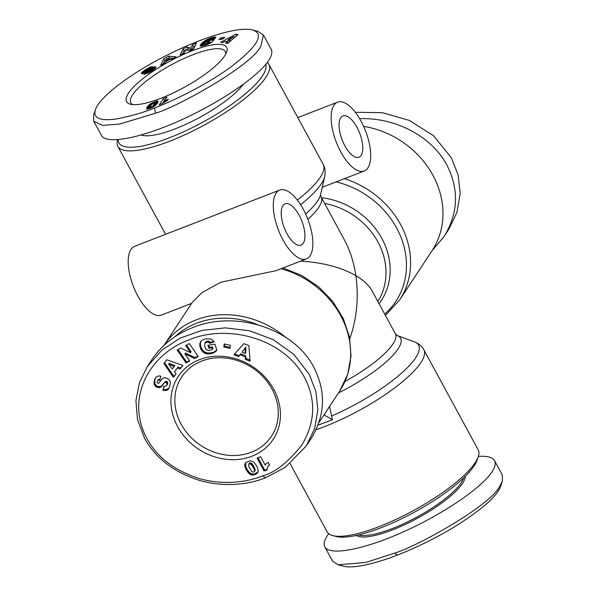 <?xml version="1.0" encoding="UTF-8"?>
<svg xmlns="http://www.w3.org/2000/svg" width="596" height="596" viewBox="0 0 596 596"><rect width="100%" height="100%" fill="white"/><g stroke="black" fill="none" stroke-linecap="round" stroke-linejoin="round"><path stroke-width="0.89" d="M117.665 139.717A85.943 22.536 -28.5 0 0 117.837 146.355A85.943 22.536 -28.5 0 0 169.793 141.17A85.943 22.536 -28.5 0 0 268.893 64.338A85.943 22.536 -28.5 0 0 267.284 62.438M361.116 155.347A22.141 9.402 -111.2 0 1 358.926 157.217A22.141 9.402 -111.2 0 1 343.423 142.951A22.141 9.402 -111.2 0 1 340.726 117.792A22.141 9.402 -111.2 0 1 342.923 115.922A22.141 9.402 -111.2 0 1 358.42 130.189A22.141 9.402 -111.2 0 1 361.116 155.347M340.8 151.95A36.907 15.667 -111.2 0 1 337.589 102.154A36.907 15.667 -111.2 0 1 361.042 121.182A36.907 15.667 -111.2 0 1 364.26 170.985A36.907 15.667 -111.2 0 1 340.8 151.95M306.411 258.895A36.907 15.667 -111.2 0 1 282.951 239.868A36.907 15.667 -111.2 0 1 279.74 190.064A36.907 15.667 -111.2 0 1 303.2 209.099A36.907 15.667 -111.2 0 1 306.411 258.895L275.806 270.755L220.915 282.199L202.186 292.465L192.404 302.209L164.027 345.322A85.943 74.478 -146.7 0 1 196.099 319.91A85.943 74.478 -146.7 0 1 285.193 336.911M279.74 190.064L134.629 246.297A36.907 15.667 68.8 0 0 137.847 296.093A36.907 15.667 68.8 0 0 161.3 315.12L191.636 303.371M282.884 205.702A22.141 9.402 -111.2 0 1 285.074 203.832A22.141 9.402 -111.2 0 1 300.578 218.099A22.141 9.402 -111.2 0 1 303.275 243.257A22.141 9.402 -111.2 0 1 301.077 245.127A22.141 9.402 -111.2 0 1 285.573 230.861A22.141 9.402 -111.2 0 1 282.884 205.702M316.066 429.694A85.943 22.536 -28.5 0 0 324.731 426.535A85.943 22.536 -28.5 0 0 423.83 349.703L478.163 449.779A85.943 22.536 151.5 0 1 478.245 456.7A85.943 22.536 151.5 0 1 379.063 526.611A85.943 22.536 151.5 0 1 332.873 535.633A85.943 22.536 151.5 0 1 327.115 531.796L290.125 463.666M329.521 406.517L332.426 419.778L317.996 425.142M132.655 104.583A53.782 14.103 151.5 0 1 130.807 102.84A53.782 14.103 151.5 0 1 192.821 54.765A53.782 14.103 151.5 0 1 225.333 51.517A53.782 14.103 151.5 0 1 225.78 54.02M201.798 361.027A53.782 46.607 33.3 0 1 263.477 377.261A53.782 46.607 33.3 0 1 271.485 436.197A53.782 46.607 33.3 0 1 251.326 452.245A53.782 46.607 33.3 0 1 189.647 436.019A53.782 46.607 33.3 0 1 181.638 377.074A53.782 46.607 33.3 0 1 201.798 361.027M355.305 112.279L382.401 112.696L409.43 120.437L433.672 135.858L451.5 158.029L458.197 175.239L460.172 193.64L456.908 212.407L448.617 229.616L443.99 236.649L431.973 250.812M359.619 118.679C395.744 117.367 431.735 136.499 446.873 165.062C459.263 189.565 458.302 213.428 443.99 236.649M192.232 50.757A56.94 14.93 151.5 0 1 226.704 51.912A56.94 14.93 151.5 0 1 160.994 98.236A56.94 14.93 151.5 0 1 130.39 104.211A56.94 14.93 151.5 0 1 139.084 81.823A56.94 14.93 151.5 0 1 192.232 50.757M243.094 84.543A61.686 16.174 151.5 0 1 175.231 128.825A61.686 16.174 151.5 0 1 141.185 135.039M95.375 109.82L93.609 115.073L93.706 121.174L102.49 125.384L119.625 124.072L155.414 113.24C176.334 107.384 251.594 65.955 260.899 46.168L263.402 34.978L257.815 31.312L252.451 29.934C237.893 26.306 201.932 37.548 166.94 55.227C133.966 71.505 99.45 96.336 95.375 109.82C92.924 117.948 99.644 121.04 115.535 119.096C130.613 116.272 143.643 112.54 154.632 107.906C168.288 102.981 204.704 86.241 230.838 66.99C257.763 46.272 264.959 33.92 252.451 29.934M93.706 121.174L101.469 135.478C106.356 144.776 140.522 138.257 180.037 120.489C219.537 102.81 258.083 76.713 268.669 60.472C271.769 55.726 272.603 51.994 271.173 49.282L263.402 34.978M265.779 64.346A83.306 21.843 151.5 0 1 169.301 137.84A83.306 21.843 151.5 0 1 118.202 139.673M199.474 359.664A56.94 49.349 33.3 0 1 273.765 389.33A56.94 49.349 33.3 0 1 251.914 456.245A56.94 49.349 33.3 0 1 177.623 426.587A56.94 49.349 33.3 0 1 199.474 359.664M265.697 477.739L285.253 467.346L306.314 445.882L314.606 428.673L317.869 409.906L315.902 391.505L309.197 374.288L293.821 354.359L273.028 339.541L249.515 330.758L225.266 327.86L201.873 330.43L180.394 337.992L161.874 350.15L147.383 366.518L139.464 382.61L135.918 400.557L137.49 419.562L144.5 438.105C155.385 458.041 173.667 472.121 199.362 480.361C228.35 488.705 253.643 482.685 265.697 477.739L262.598 475.921C274.845 472.665 287.846 462.489 301.591 445.391C314.658 423.778 316.156 402.181 306.091 380.583C285.566 337.492 226.137 323.479 188.18 340.234C151.935 353.48 126.866 393.889 144.433 433.471C153.924 454.673 172.08 469.678 198.915 478.461C226.614 486.448 251.005 480.696 262.598 475.921M306.314 445.882L310.948 438.85C325.26 415.628 326.221 391.758 313.824 367.255C293.984 328.657 236.217 309.764 192.635 327.621C175.164 334.55 161.628 345.173 152.01 359.485L147.383 366.518M174.919 336.755A83.306 72.191 33.3 0 1 196.591 323.241A83.306 72.191 33.3 0 1 257.062 324.47M358.613 534.91A61.686 16.174 -28.5 0 0 392.272 528.577A61.686 16.174 -28.5 0 0 463.621 477.895M356.222 535.446A62.744 16.45 -28.5 0 0 392.473 529.911A62.744 16.45 -28.5 0 0 465.372 476.189M478.335 456.417C487.17 455.806 492.564 457.221 494.531 460.656L502.294 474.967L502.391 481.069L499.798 486.157C490.486 505.944 415.226 547.374 394.314 553.23L365.892 562.438L338.185 564.822L332.598 561.164L324.827 546.852C323.397 544.141 324.231 540.408 327.331 535.662L328.716 533.696M494.531 460.656C495.961 463.368 495.127 467.1 492.028 471.846C481.441 488.079 442.895 514.184 403.395 531.863C363.88 549.631 329.707 556.15 324.827 546.852M332.873 535.633L336.226 536.489A83.306 21.843 -28.5 0 0 381 527.751A83.306 21.843 -28.5 0 0 477.143 459.985L478.245 456.7M502.391 481.069L500.625 486.314C497.25 495.865 482.738 508.835 457.08 525.232C432.77 540.311 409.05 550.622 397.413 555.047C383.966 560.501 355.626 569.493 343.549 566.2L338.185 564.822M265.25 465.185A6.198 5.371 33.3 0 1 265.66 464.411A6.198 5.371 33.3 0 1 268.26 462.466L269.526 464.798L267.492 467.279L267.03 469.901L264.117 471.034L257.077 458.071L260.638 456.692L265.25 465.185L265.831 464.306A6.198 5.371 -146.7 0 1 265.972 463.993M257.949 457.735L264.691 470.155L267.023 469.246M264.117 471.034L264.691 470.155M268.029 466.37L269.407 464.582M268.453 465.848L269.027 464.969M268.952 465.334L269.422 464.612M248.994 473.529L245.969 469.208L244.762 465.103L245.947 462.489L249.441 460.917L252.264 461.215L254.358 462.645L257.174 466.832L258.291 470.922L257.323 473.12L254.261 474.818L251.229 474.848L248.994 473.529L249.568 472.65L251.81 473.969L254.134 474.096L257.993 472.121M249.553 474.006L250.126 473.127M250.223 474.423L250.804 473.544M250.946 474.751L251.527 473.872M251.229 474.848L251.81 473.969M251.952 475.012L252.533 474.133M252.741 475.064L253.322 474.185M252.905 475.049L253.486 474.17M253.553 474.975L254.134 474.096M254.261 474.818L254.835 473.939M255.013 474.558L255.595 473.678M255.61 474.304L256.191 473.425M256.265 473.947L256.846 473.068M256.846 473.552L257.427 472.673M257.323 473.12L257.897 472.241M245.626 462.824L245.872 466.787L247.571 470.184L249.568 472.65M244.934 463.949L245.515 463.07M244.807 464.515L245.381 463.636M244.792 464.567L245.373 463.688M244.762 465.103L245.343 464.224M244.807 465.685L245.381 464.805M244.896 466.303L245.477 465.424M245.075 466.966L245.649 466.087M245.299 467.666L245.872 466.787M245.597 468.419L246.178 467.54M245.969 469.208L246.543 468.329M246.394 470.035L246.975 469.156M246.595 470.408L247.176 469.529M246.997 471.063L247.571 470.184M247.429 471.689L248.01 470.81M247.884 472.293L248.458 471.414M248.361 472.874L248.942 471.995M248.428 472.948L249.001 472.069M249.322 463.263L250.894 462.883L253.315 465.558L255.222 469.894L254.38 471.794L254.559 470.311L252.734 466.437L250.313 463.762L248.741 464.142L249.322 463.263M249.277 463.755L249.851 462.876M249.65 463.666L250.231 462.787M250.313 463.762L250.894 462.883M250.99 464.172L251.572 463.293M251.043 464.209L251.624 463.33M251.415 464.575L251.996 463.695M251.832 465.059L252.406 464.18M252.264 465.692L252.846 464.813M252.734 466.437L253.315 465.558M253.24 467.324L253.814 466.445M253.278 467.406L253.859 466.526M253.74 468.292L254.321 467.413M254.105 469.074L254.678 468.195M254.373 469.745L254.954 468.866M254.559 470.311L255.133 469.432M254.641 470.773L255.222 469.894M254.626 471.242L255.2 470.363M248.741 464.142L248.793 466.422L251.229 470.825L252.779 472.166L254.38 471.794M177.504 367.918L174.427 371.74L176.118 373.878L173.354 377.313L163.878 363.448L166.82 359.783L182.875 365.467L180.044 368.984L177.504 367.918L178.077 367.039L180.625 368.105L182.778 365.437M180.044 368.984L180.625 368.105M164.511 362.659L173.935 376.434L176.051 373.796M173.354 377.313L173.935 376.434M174.427 371.74L178.077 367.039M169.204 363.307L174.762 365.631L174.181 366.51L168.631 364.186L169.204 363.307M168.631 364.186L172.259 368.894L174.181 366.51M205.136 338.96L210.477 338.878L212.712 340.167L214.076 341.858L209.889 343.303L207.93 342.007L205.031 342.886L204.54 345.859L206.141 349.465L208.667 350.649L211.438 349.852L212.303 349.181L211.885 347.811L208.823 348.28L207.907 345.27L214.992 344.19L216.862 350.351L215.245 351.826L212.02 353.428L207.237 353.905L204.339 352.988L201.865 350.813L199.995 346.775L199.951 343.244L201.604 340.517L205.136 338.96M200.405 342.03L200.882 341.307M200.956 341.217L200.338 343.825L201.038 347.416L202.901 350.485L204.92 352.109L207.81 353.026L210.842 352.921L213.852 352.117L216.788 350.113M200.144 342.618L200.718 341.739M199.951 343.244L200.524 342.365M199.898 343.438L200.472 342.558M199.802 344.056L200.383 343.177M199.757 344.704L200.338 343.825M199.779 345.375L200.353 344.495M199.861 346.067L200.435 345.188M199.995 346.775L200.569 345.896M200.189 347.513L200.763 346.634M200.204 347.572L200.785 346.693M200.457 348.295L201.038 347.416M200.748 348.98L201.329 348.101M201.075 349.629L201.657 348.749M201.455 350.239L202.029 349.36M201.865 350.813L202.446 349.934M202.327 351.364L202.901 350.485M202.573 351.625L203.147 350.746M203.132 352.147L203.713 351.267M203.72 352.601L204.294 351.722M204.339 352.988L204.92 352.109M204.994 353.316L205.575 352.437M205.687 353.577L206.268 352.698M205.933 353.644L206.507 352.765M206.566 353.8L207.14 352.921M207.237 353.905L207.81 353.026M207.937 353.95L208.511 353.07M208.682 353.95L209.256 353.07M209.449 353.905L210.03 353.026M210.261 353.8L210.842 352.921M210.559 353.748L211.14 352.869M211.312 353.599L211.893 352.72M212.02 353.428L212.601 352.549M212.675 353.227L213.249 352.348M213.271 352.996L213.852 352.117M213.822 352.735L214.404 351.856M214.225 352.512L214.806 351.633M214.724 352.199L215.305 351.32M215.245 351.826L215.826 350.947M215.774 351.387L216.348 350.508M216.311 350.902L216.802 350.157M208.719 345.151L209.397 347.401L212.467 346.932L212.876 348.302L212.303 349.181M208.823 348.28L209.397 347.401M211.885 347.811L212.467 346.932M204.696 343.393L206.082 341.597L207.363 341.128L209.166 341.314L210.463 342.424L213.711 341.307M205.031 342.886L205.613 342.007M205.508 342.476L206.082 341.597M206.089 342.186L206.663 341.307M206.782 342.007L207.363 341.128M207.199 341.962L207.78 341.083M207.93 342.007L208.503 341.128M208.585 342.193L209.166 341.314M208.801 342.29L209.382 341.411M209.39 342.722L209.971 341.843M209.889 343.303L210.463 342.424M245.261 356.788L240.054 354.702L238.609 356.624L233.93 354.747L243.891 343.616L248.89 345.62L250.082 361.213L245.284 359.291L245.261 356.788L245.843 355.909L245.857 358.412L249.992 360.073M245.284 359.291L245.857 358.412M234.66 353.927L239.19 355.745L240.628 353.823L245.843 355.909M238.609 356.624L239.19 355.745M240.054 354.702L240.628 353.823M245.783 347.177L245.835 352.638L245.254 353.517L245.209 348.057L245.783 347.177L241.998 352.214L245.254 353.517M245.209 348.057L241.998 352.214M223.828 346.984L224.185 343.929L230.399 345.33L230.041 348.377L223.828 346.984L224.409 346.105L230.153 347.394M224.655 344.034L224.409 346.105M185.632 345.516L189.327 343.549L198.2 356.527L194.512 358.494L184.894 353.89L189.766 361.012L186.079 362.979L177.206 350.001L180.864 348.057L190.549 352.698L185.632 345.516M186.496 345.054L191.122 351.819L190.549 352.698M178.07 349.539L186.66 362.1L189.483 360.595M186.079 362.979L186.66 362.1M184.894 353.89L185.475 353.011L195.086 357.615L197.917 356.103M194.512 358.494L195.086 357.615M155.161 379.049L154.64 381.395L154.982 383.809L156.376 385.709L158.201 386.655L161.24 386.26L165.152 381.76L166.776 381.507L166.202 382.386L164.571 382.639L160.659 387.139L159.005 387.676L157.068 387.348L155.094 385.873L154.081 383.444L154.498 380.173L155.884 377.35M154.498 380.173L155.079 379.294M154.297 380.926L154.871 380.047M154.148 381.626L154.722 380.747M154.059 382.274L154.64 381.395M154.044 382.885L154.617 382.006M154.081 383.444L154.662 382.565M154.185 383.995L154.759 383.116M154.401 384.688L154.982 383.809M154.699 385.314L155.28 384.435M155.094 385.873L155.675 384.994M155.258 386.066L155.839 385.18M155.802 386.588L156.376 385.709M156.405 387.02L156.979 386.141M157.068 387.348L157.642 386.469M157.62 387.534L158.201 386.655M158.327 387.661L158.909 386.782M159.005 387.676L159.586 386.797M159.668 387.556L160.249 386.677M160.309 387.325L160.89 386.446M160.659 387.139L161.24 386.26M161.106 386.834L161.68 385.955M161.553 386.454L162.134 385.575M162 385.992L162.581 385.113M162.462 385.463L163.043 384.584M162.924 384.852L163.498 383.973M163.699 383.69L164.273 382.811M164.168 383.064L164.749 382.185M164.571 382.639L165.152 381.76M164.936 382.394L165.509 381.514M165.442 382.245L166.023 381.365M167.029 383.243L167.685 382.58L167.044 384.807L166.604 382.647L167.178 381.768L166.776 381.507M166.604 382.647L166.202 382.386M167.61 382.364L167.178 381.768M167.111 383.459L167.685 382.58M167.178 384.092L167.759 383.213M167.044 384.807L166.619 385.731L163.781 386.461L162.976 390.358L164.153 386.566M167.625 383.928L166.619 385.731M154.58 379.928L156.241 376.97L158.715 375.905L160.801 376.188L159.78 380.181L158.111 380.248L157.202 381.433L157.195 382.662L157.895 383.355L159.005 383.019L161.717 379.265L163.393 378.02L165.837 377.797L168.668 379.28L169.942 381.053L170.411 383.161L169.346 387.549L166.947 390.179L165.636 390.499L166.217 389.62L163.557 389.479M165.636 390.499L162.976 390.358M166.217 389.62L169.07 388.063M166.306 390.373L166.88 389.493M166.947 390.179L167.521 389.3M167.454 389.918L168.035 389.039M167.871 389.605L168.452 388.726M168.281 389.21L168.854 388.331M160.369 381.03L159.452 382.431M157.649 380.613L158.685 379.369L160.019 379.257M158.111 380.248L158.685 379.369M158.335 380.159L158.916 379.28M158.99 380.069L159.564 379.19M155.154 378.512L155.727 377.633M154.841 379.183L155.422 378.304M164.235 101.246A6.198 1.624 151.5 0 1 168.355 99.174L167.603 100.322L162.142 103.689L159.229 104.821L163.423 98.444L166.977 97.066L164.235 101.246L164.608 101.938M165.07 99.972L162.112 103.704M163.423 98.444L164.392 100.24M146.512 108.725L147.719 106.319L150.438 103.831L155.869 101.342L158.141 101.335L157.217 103.518L154.565 106.095L149.395 108.621L146.631 108.949M157.955 101.134L158.178 101.551M157.694 101.052L158.126 101.849M157.337 101.037L157.985 102.229M156.904 101.082L157.769 102.668M156.875 101.082L157.754 102.698M157.612 102.922L155.087 103.771M156.413 101.186L157.381 102.974M155.869 101.342L156.837 103.13M155.228 101.551L156.197 103.339M154.483 101.834L155.459 103.622M154.416 101.856L155.385 103.644M153.634 102.169L154.036 102.907M152.904 102.497L153.299 103.212M152.218 102.825L152.628 103.585M151.578 103.153L152.054 104.032M150.982 103.495L151.548 104.531M150.438 103.831L151.116 105.075M149.939 104.181L150.728 105.634M149.894 104.218L150.691 105.686M149.484 104.531L150.378 106.185M150.17 106.572L148.031 109.023M149.097 104.859L150.073 106.654M148.724 105.201L149.7 106.989M148.374 105.559L149.35 107.347M148.039 105.932L149.007 107.72M147.719 106.319L148.687 108.107M147.421 106.714L148.389 108.502M147.137 107.124L148.106 108.912M147.011 107.31L147.95 109.038M146.832 107.623L147.637 109.098M146.698 107.921L147.354 109.12M146.594 108.189L147.1 109.12M146.527 108.45L146.862 109.068M146.519 108.487L146.832 109.061M153.716 103.019L151.451 104.643L149.998 107.213L151.645 106.848L153.112 105.656L154.677 103.138L153.716 103.019M154.662 102.989L155.481 105.388M154.677 103.138L155.645 104.926M154.625 103.354L155.593 105.142M154.491 103.652L155.452 105.418M154.29 104.009L155.176 105.641M154.021 104.442L154.818 105.909M153.999 104.479L154.789 105.932M153.694 104.918L154.394 106.207M153.395 105.313L154.014 106.453M153.112 105.656L153.656 106.669M152.837 105.954L153.328 106.855M152.569 106.215L153.008 107.034M152.218 106.483L152.628 107.235M151.645 106.848L152.017 107.533M151.011 107.138L151.384 107.824M150.639 107.265L151.026 107.98M150.222 107.325L150.661 108.129M149.998 107.213L150.527 108.181M171.521 59.324L170.441 59.123L165.487 61.835L165.174 62.803L160.719 65.247L163.796 58.751L168.549 56.143L176.081 56.829L171.521 59.324M173.421 58.289L169.525 57.931L168.161 58.676M168.549 56.143L169.525 57.931M166.239 59.727L164.772 60.539L163.177 63.899M163.796 58.751L164.772 60.539M169.055 58.848L166.701 58.401L165.956 60.539L169.055 58.848L169.488 59.645M165.956 60.539L166.396 61.343M200.405 44.968L201.083 46.22L200.219 45.594L201.411 43.627L207.475 39.306L211.811 37.623L212.638 39.142M211.14 37.831L211.982 39.381M210.47 38.055L211.059 39.142M209.837 38.286L210.366 39.269M209.218 38.524L209.732 39.47M208.637 38.77L209.144 39.701M208.086 39.016L208.593 39.954M207.475 39.306L207.997 40.275M206.805 39.656L207.356 40.662M206.149 40.014L206.738 41.102M205.523 40.379L206.171 41.571M204.92 40.766L205.627 42.078M204.324 41.161L205.113 42.614M204.152 41.28L204.964 42.785M203.638 41.653L204.547 43.329M204.398 43.605L201.746 46.183M203.139 42.04L204.115 43.828M202.677 42.42L203.653 44.208M202.245 42.808L203.214 44.596M201.828 43.203L202.796 44.991M201.441 43.597L202.416 45.385M201.411 43.627L202.387 45.415M201.083 44.007L202.051 45.795M200.8 44.357L201.768 46.145M200.569 44.678L201.403 46.212M200.293 45.236L200.807 46.183M200.234 45.482L200.576 46.115M200.219 45.594L200.472 46.063M211.811 37.623L215.059 36.915L215.752 37.302L215.529 38.055L208.257 40.126L204.346 43.761L204.882 44.097L207.229 43.419L209.68 41.869L207.132 42.636L208.63 41.042L214.523 39.262L211.461 42.532L205.762 45.102L201.075 46.22M211.804 42.16L210.12 42.674M208.63 41.042L209.159 42.025M209.68 41.869L210.351 43.098M209.002 42.592L209.509 43.515M208.593 42.793L209.099 43.709M207.9 43.121L208.399 44.037M207.311 43.381L207.81 44.298M207.229 43.419L207.728 44.335M206.596 43.664L207.103 44.596M205.978 43.866L206.499 44.827M205.903 43.888L206.425 44.856M205.329 44.037L205.881 45.058M204.882 44.097L205.478 45.192M204.57 44.074L205.225 45.281M204.383 43.97L205.113 45.318M215.38 36.952L215.722 37.585M215.059 36.915L215.603 37.906M214.664 36.93L215.32 38.137M214.56 36.937L215.23 38.166M214.188 36.997L214.888 38.293M213.718 37.101L214.456 38.457M213.174 37.235L213.942 38.651M212.534 37.406L213.331 38.874M227.374 41.638L225.109 41.273L222.688 42.621L220.647 42.301L235.815 34.225L237.99 34.568L227.687 43.419L225.593 43.091L227.374 41.638L228.134 43.039M235.815 34.225L236.634 35.738M235.547 36.669L234.057 37.459M228.722 40.304L226.487 41.497M233.587 36.587L228.29 39.515L229.713 39.746L233.587 36.587L234.243 37.794M229.713 39.746L230.429 41.064M230.011 41.422L229.259 41.303L228.29 39.515M222.397 39.239L218.911 39.44L221.347 37.615L224.834 37.414L222.397 39.239M221.347 37.615L222.241 39.247M195.13 45.825L193.327 46.592L191.756 49.915M192.359 44.804L196.434 43.061L193.558 49.148L189.483 50.883L185.825 49.781L184.246 53.126L180.178 54.862L183.054 48.783L187.092 47.054L190.765 48.172L192.359 44.804L193.327 46.592M190.765 48.172L191.718 49.93M191.689 49.945L188.06 48.842L185.848 49.788M187.092 47.054L188.06 48.842M185.818 49.803L184.022 50.571L182.458 53.886M183.054 48.783L184.022 50.571M151.213 71.378L150.803 70.619L152.025 69.441L151.473 69.397L144.515 73.01L141.774 73.718L141.513 72.921L142.779 71.617L145.282 69.814L145.692 70.566M145.044 69.978L145.461 70.738M145.595 72.056L143.964 73.233M144.366 70.44L145.335 72.228M143.755 70.872L144.724 72.66M143.226 71.267L144.195 73.055M142.779 71.617L143.71 73.338M142.407 71.937L143.249 73.494M142.086 72.243L142.831 73.613M141.751 72.608L142.347 73.703M141.513 72.921L141.952 73.725M141.401 73.181L141.669 73.681M141.379 73.263L141.595 73.658M152.025 69.441L152.583 70.47L151.92 69.352M151.905 69.717L152.39 70.604M151.809 69.821L152.278 70.678M151.406 70.179L151.838 70.976M150.803 70.619C148.94 71.811 147.756 72.31 147.257 72.109L147.897 73.293M145.282 69.814L149.469 67.408L152.457 66.633L148.858 69.121L146.102 70.268L145.215 70.976L145.729 71.147L153.016 67.281L155.854 66.968L154.804 68.778L149.805 72.258L143.889 74.5L147.257 72.109M155.69 66.834L155.914 67.251M155.422 66.759L155.839 67.527M155.325 66.745L155.802 67.624M154.945 66.745L155.593 67.944M154.498 66.812L155.295 68.294M153.962 66.946L154.908 68.682M154.804 68.771L152.256 69.866M153.612 67.057L154.58 68.845M153.016 67.281L153.984 69.069M152.352 67.564L153.321 69.352M151.622 67.907L152.591 69.702M151.421 68.011L152.397 69.799M150.922 68.272L151.526 69.382M150.341 68.577L150.9 69.605M149.7 68.935L150.237 69.933M148.985 69.337L149.522 70.321M148.21 69.784L148.747 70.768M147.011 70.477L147.54 71.453M146.266 70.894L146.795 71.863M145.789 71.118L146.333 72.116M145.729 71.147L146.273 72.146M145.23 71.267L145.834 72.377M145.141 71.229L145.782 72.399M151.153 66.812L151.436 67.341M150.617 66.968L150.989 67.653M150.058 67.162L150.505 67.981M149.469 67.408L149.976 68.346M149.164 67.549L149.7 68.54M148.605 67.832L149.179 68.898M148.002 68.153L148.546 69.158M147.368 68.51L147.823 69.345M146.713 68.905L147.123 69.665M146.005 69.345L146.407 70.075M363.62 126.367A85.943 74.478 33.3 0 1 432.122 250.581L399.752 299.773A85.943 74.478 -146.7 0 0 344.421 178.673M307.879 219.321A68.54 17.969 -28.5 0 0 321.14 197.03L344.354 239.793C350.023 250.32 353.86 262.277 355.864 275.643C363.605 280.224 369.021 285.32 372.12 290.937L395.334 333.693A68.54 17.969 151.5 0 1 344.98 381.477M300.578 261.16C322.637 262.426 341.061 267.254 355.864 275.643C358.881 297.493 356.862 318.51 349.807 338.692M332.426 419.778L324.038 414.846M281.036 268.729A85.943 74.478 33.3 0 1 339.832 390.842L318.897 422.661M336.137 181.877A83.529 72.392 33.3 0 1 401.689 239.138A83.529 72.392 33.3 0 1 384.688 314.085M423.83 349.703C422.087 346.306 418.951 343.691 414.406 341.858A83.529 21.903 151.5 0 1 402.144 372.612A83.529 21.903 151.5 0 1 331.383 416.112M397.413 555.047L394.314 553.23M249.582 474.021L250.164 473.142M163.386 384.159L163.96 383.28M167.007 390.149L167.58 389.27M159.639 382.14L160.22 381.261M147.354 70.276L147.89 71.259M154.632 107.906L155.414 113.24M338.476 392.906A70.954 18.603 -28.5 0 0 396.996 335.436L414.406 341.858M324.604 203.415A68.54 59.399 33.3 0 1 377.827 301.434M379.063 303.722A70.954 61.492 -146.7 0 0 381.842 238.475A70.954 61.492 -146.7 0 0 321.497 197.693M300.615 204.696A83.529 21.903 -28.5 0 0 324.671 176.587L320.566 194.713A70.954 18.603 151.5 0 1 305.644 213.979M268.893 64.338L323.226 164.421A85.943 22.536 151.5 0 1 297.374 200.077M117.837 146.355L165.584 234.303M297.791 117.576L337.589 102.154M283.011 267.962L301.867 275.538L318.8 286.944L332.881 301.554L343.311 318.562L349.487 337.045L351.007 355.976L347.744 374.273L339.832 390.842M385.433 315.455L399.752 299.773M395.334 333.693L396.966 335.429M321.14 197.03L320.574 194.683M322.257 187.256L364.26 170.985M324.671 176.587C325.625 171.901 325.14 167.849 323.226 164.421"/></g></svg>
